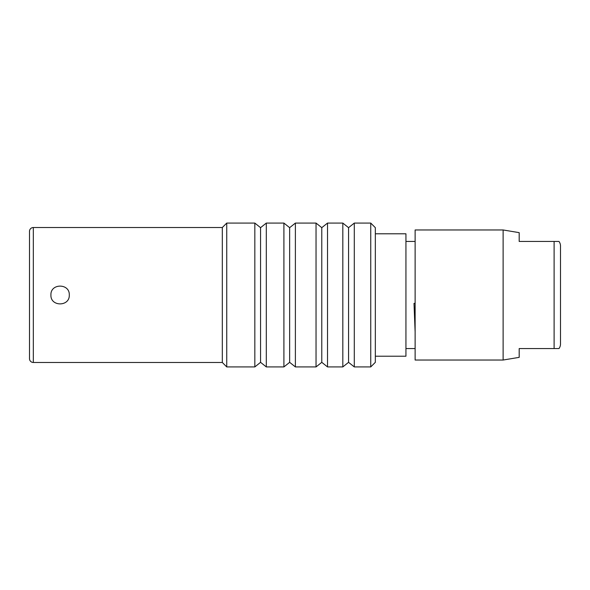 <?xml version="1.0" encoding="UTF-8"?>
<svg xmlns="http://www.w3.org/2000/svg" width="590" height="590" viewBox="0 0 590 590"><rect width="100%" height="100%" fill="white"/><g stroke="black" fill="none" stroke-linecap="round" stroke-linejoin="round"><path stroke-width="0.89" d="M33.328 227.519A3.828 3.828 0 0 0 29.5 231.339L29.5 358.661A3.828 3.828 0 0 0 33.328 362.481L222.312 362.481L222.312 227.519L33.328 227.519L33.328 362.481M50.924 295.007C50.357 283.148 69.849 283.178 69.288 295C69.841 306.807 50.386 306.866 50.924 295.007M222.312 362.481L226.737 366.921L226.737 223.079L222.312 227.519M254.828 223.079L260.566 227.666L260.566 362.334L254.828 366.921L254.828 223.079L226.737 223.079M254.828 366.921L226.737 366.921M260.566 362.334L266.311 366.921L266.311 223.079L260.566 227.666M283.908 223.079L289.646 227.666L289.646 362.334L283.908 366.921L283.908 223.079L266.311 223.079M283.908 366.921L266.311 366.921M289.646 362.334L295.384 366.921L295.384 223.079L289.646 227.666M316.041 223.079L321.779 227.666L321.779 362.334L316.041 366.921L316.041 223.079L295.384 223.079M316.041 366.921L295.384 366.921M321.779 362.334L327.516 366.921L327.516 223.079L321.779 227.666M342.82 223.079L348.557 227.666L348.557 362.334L342.82 366.921L342.82 223.079L327.516 223.079M342.82 366.921L327.516 366.921M348.557 362.334L354.295 366.921L354.295 223.079L348.557 227.666M370.749 223.079L375.336 227.666L375.336 362.334L370.749 366.921L370.749 223.079L354.295 223.079M370.749 366.921L354.295 366.921M29.5 235.476L29.5 283.524L29.5 235.476A4.587 4.587 0 0 0 29.5 235.491L29.5 354.524A4.587 4.587 0 0 1 29.5 354.509L29.5 306.476M415.124 241.443L405.942 241.443M415.124 348.557L405.942 348.557M415.124 332.045L414.01 303.378L415.124 303.378M375.336 356.213L405.942 356.213L405.942 233.788L375.336 233.788M560.5 343.992L560.5 246.008L560.5 343.992A7.648 7.648 0 0 1 558.988 348.557L519.185 348.557L519.185 357.356L503.115 360.033L503.115 229.967L415.124 229.967L415.124 360.033L503.115 360.033M560.5 246.008A7.648 7.648 0 0 0 558.988 241.443L554.106 241.443L558.988 241.443M519.185 241.443L554.106 241.443L519.185 241.443L519.185 232.644L503.115 229.967M519.185 348.557L558.988 348.557M560.5 253.685L560.5 336.315M554.106 348.557L554.106 241.443"/></g></svg>
